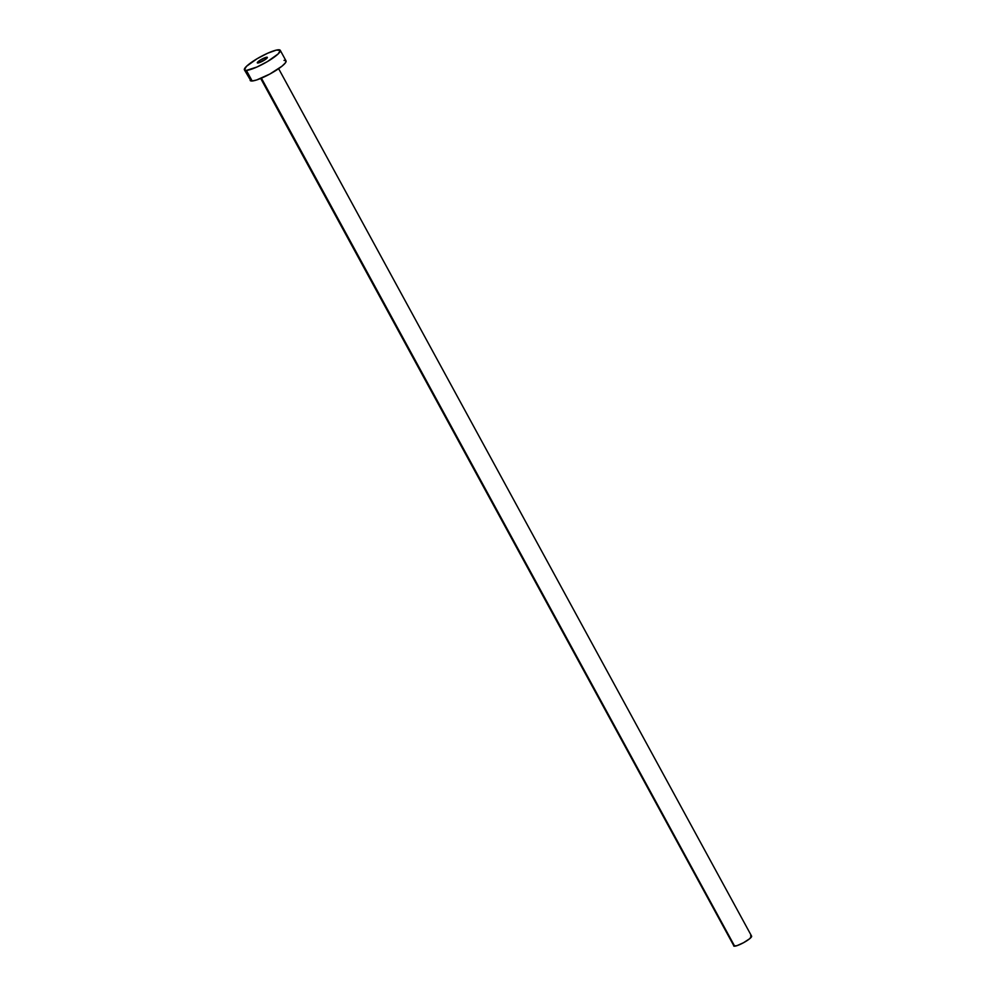 <?xml version="1.0" encoding="UTF-8"?>
<svg xmlns="http://www.w3.org/2000/svg" width="996" height="996" viewBox="0 0 996 996"><rect width="100%" height="100%" fill="white"/><g stroke="black" fill="none" stroke-linecap="round" stroke-linejoin="round"><path stroke-width="1.49" d="M266.791 57.22A5.715 1.058 151.4 0 1 267.351 57.37A5.715 1.058 151.4 0 1 263.791 60.495A5.715 1.058 151.4 0 1 257.877 62.997L264.699 59.947L267.152 57.955L266.791 57.22L259.981 60.27L257.516 62.275L257.877 62.997A5.715 1.058 151.4 0 1 257.317 62.848A5.715 1.058 151.4 0 1 260.877 59.723A5.715 1.058 151.4 0 1 266.791 57.22L267.177 57.93L266.791 57.22M734.675 946.2L261.4 78.161L734.675 946.2A10.209 1.892 -28.6 0 0 745.245 941.743A10.209 1.892 -28.6 0 0 751.607 936.153L749.577 938.792L743.477 942.739L736.891 945.69L733.666 945.926A10.209 1.892 -28.6 0 0 734.675 946.2M246.41 70.417A20.418 3.797 151.4 0 1 244.406 69.882A20.418 3.797 151.4 0 1 257.117 58.714A20.418 3.797 151.4 0 1 278.27 49.8A20.418 3.797 151.4 0 1 280.262 50.335A20.418 3.797 151.4 0 1 267.551 61.503A20.418 3.797 151.4 0 1 246.41 70.417L252.162 80.987L246.41 70.417L244.394 69.857L246.473 66.334L257.18 58.677L267.638 53.236L276.315 50.111L280.274 50.36L278.195 53.884L267.488 61.54L257.03 66.981L246.41 70.417M286.039 60.93L285.317 62.972L281.98 66.184L269.791 74.078L256.607 79.979L252.162 80.987L250.158 80.439A20.418 3.797 -28.6 0 0 252.162 80.987A20.418 3.797 -28.6 0 0 273.315 72.073A20.418 3.797 -28.6 0 0 286.026 60.905L280.262 50.335M284.034 60.37L285.366 60.457M244.406 69.882L250.17 79.58M750.598 935.891L751.27 935.929M260.703 78.447L733.678 945.49M278.631 68.674L751.607 936.153"/></g></svg>
